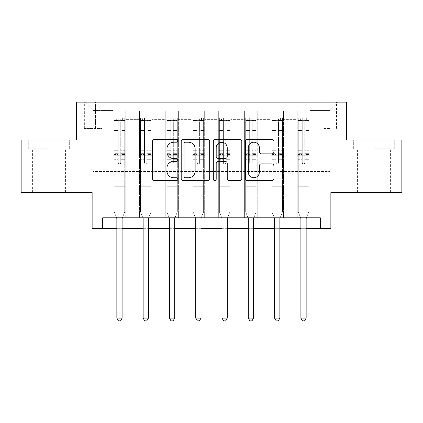 <?xml version="1.0" encoding="UTF-8"?>
<svg xmlns="http://www.w3.org/2000/svg" width="423" height="423" viewBox="0 0 423 423"><rect width="100%" height="100%" fill="white"/><g stroke="black" fill="none" stroke-linecap="round" stroke-linejoin="round"><path stroke-width="0.32" stroke-dasharray="2.12 1.59" d="M177.85 140.769A1.443 1.443 0 0 0 176.402 139.326L154.469 139.326A2.062 2.062 0 0 0 152.402 141.388L152.402 178.548A2.062 2.062 0 0 0 154.469 180.616L176.402 180.616A1.443 1.443 0 0 0 177.85 179.167A1.443 1.443 0 0 0 176.402 177.723L173.562 177.723A6.604 6.604 0 0 1 166.958 171.119L166.958 168.021A6.604 6.604 0 0 1 173.562 161.412L176.402 161.412A1.443 1.443 0 0 0 177.85 159.968A1.443 1.443 0 0 0 176.402 158.525L173.562 158.525A6.604 6.604 0 0 1 166.958 151.915L166.958 148.822A6.604 6.604 0 0 1 173.562 142.213L176.402 142.213A1.443 1.443 0 0 0 177.85 140.769M373.98 148.822L394.278 148.822L373.98 148.822L373.98 139.987L394.278 139.987L353.686 139.987L373.98 139.987L373.98 148.822M373.98 192.571L390.387 192.571L373.98 192.571M329.813 102.128L323.082 102.128L329.813 102.128M329.813 128.418L323.082 128.418L329.813 128.418M49.02 148.822L28.722 148.822L49.02 148.822L49.02 139.987L69.314 139.987L28.722 139.987L49.02 139.987L49.02 148.822M49.02 192.571L32.613 192.571L49.02 192.571M401.85 139.987L401.85 192.571L330.865 192.571L330.865 228.325L92.135 228.325L92.135 192.571L21.15 192.571L21.15 139.987L76.362 139.987L76.362 102.128L346.638 102.128L346.638 139.987L401.85 139.987M102.652 228.325L102.652 217.808L102.652 228.325L102.652 217.808L320.348 217.808L102.652 217.808L320.348 217.808L320.348 228.325M113.168 217.808L125.79 217.808L113.168 217.808L125.79 217.808L113.168 217.808L113.168 102.128L84.774 102.128L338.226 102.128L309.832 102.128L309.832 217.808L297.21 217.808L309.832 217.808L297.21 217.808L309.832 217.808L309.832 102.128L309.832 155.764L309.832 110.54L329.813 110.54L309.832 110.54L309.832 102.128L113.168 102.128L113.168 155.764L125.79 155.764L125.79 119.376L125.79 217.808L125.79 110.963L125.79 217.808L125.79 155.764L113.168 155.764L113.168 110.54L93.187 110.54L113.168 110.54L113.168 102.128L113.168 217.808M139.463 217.808L152.079 217.808L139.463 217.808L152.079 217.808L139.463 217.808L139.463 110.963L125.79 110.963L139.463 110.963L139.463 217.808L139.463 155.764L152.079 155.764L152.079 119.376L152.079 217.808L152.079 110.963L152.079 217.808L152.079 155.764L139.463 155.764L139.463 119.376L139.463 217.808M165.753 217.808L178.374 217.808L165.753 217.808L178.374 217.808L165.753 217.808L165.753 110.963L152.079 110.963L152.079 119.376L152.079 110.963L165.753 110.963L165.753 217.808L165.753 155.764L178.374 155.764L178.374 119.376L178.374 217.808L178.374 110.963L178.374 217.808L178.374 155.764L165.753 155.764L165.753 119.376L165.753 155.764L178.374 155.764L165.753 155.764L165.753 217.808M192.042 217.808L204.663 217.808L192.042 217.808L204.663 217.808L192.042 217.808L192.042 110.963L178.374 110.963L178.374 119.376L178.374 110.963L192.042 110.963L192.042 217.808L192.042 155.764L204.663 155.764L204.663 119.376L204.663 217.808L204.663 110.963L204.663 217.808L204.663 155.764L192.042 155.764L192.042 119.376L192.042 155.764L204.663 155.764L192.042 155.764L192.042 217.808M218.337 217.808L230.958 217.808L218.337 217.808L230.958 217.808L218.337 217.808L218.337 110.963L204.663 110.963L204.663 119.376L204.663 110.963L218.337 110.963L218.337 217.808L218.337 155.764L230.958 155.764L230.958 119.376L230.958 217.808L230.958 110.963L230.958 217.808L230.958 155.764L218.337 155.764L218.337 119.376L218.337 155.764L230.958 155.764L218.337 155.764L218.337 217.808M244.626 217.808L257.247 217.808L244.626 217.808L257.247 217.808L244.626 217.808L244.626 110.963L230.958 110.963L230.958 119.376L230.958 110.963L244.626 110.963L244.626 217.808L244.626 155.764L257.247 155.764L257.247 119.376L257.247 217.808L257.247 110.963L257.247 217.808L257.247 155.764L244.626 155.764L244.626 119.376L244.626 155.764L257.247 155.764L244.626 155.764L244.626 217.808M270.921 217.808L283.537 217.808L270.921 217.808L283.537 217.808L270.921 217.808L270.921 110.963L257.247 110.963L257.247 119.376L257.247 110.963L270.921 110.963L270.921 217.808L270.921 155.764L283.537 155.764L283.537 119.376L283.537 217.808L283.537 110.963L283.537 217.808L283.537 155.764L270.921 155.764L270.921 119.376L270.921 155.764L283.537 155.764L270.921 155.764L270.921 217.808M90.876 102.128L84.357 102.128L90.876 102.128L90.876 128.418L84.357 128.418L95.503 128.418L90.876 128.418L90.876 102.128M95.503 102.128L102.022 102.128L95.503 102.128L95.503 128.418L102.022 128.418L95.503 128.418L95.503 102.128M116.848 228.325L122.11 228.325M143.143 228.325L148.399 228.325M169.433 228.325L174.694 228.325M195.727 228.325L200.983 228.325M222.017 228.325L227.273 228.325M248.306 228.325L253.567 228.325M274.601 228.325L279.857 228.325M300.89 228.325L306.152 228.325M93.187 171.537L93.187 110.54L84.774 102.128L93.187 110.54L93.187 171.537L329.813 171.537L93.187 171.537M329.813 171.537L329.813 110.54L329.813 171.537M297.21 155.764L309.832 155.764L309.832 217.808L309.832 155.764L297.21 155.764L297.21 119.376L297.21 155.764L309.832 155.764L297.21 155.764L297.21 217.808L297.21 110.963L283.537 110.963L283.537 119.376L283.537 110.963L297.21 110.963L297.21 217.808L297.21 155.764M113.168 155.764L125.79 155.764L113.168 155.764M139.463 110.963L125.79 110.963L139.463 110.963L139.463 119.376L139.463 110.963M139.463 155.764L152.079 155.764L139.463 155.764M165.753 119.376L165.753 110.963L165.753 119.376L152.079 119.376L165.753 119.376M192.042 119.376L192.042 110.963L192.042 119.376L178.374 119.376L192.042 119.376M218.337 119.376L218.337 110.963L218.337 119.376L204.663 119.376L218.337 119.376M244.626 119.376L244.626 110.963L244.626 119.376L230.958 119.376L244.626 119.376M270.921 119.376L270.921 110.963L270.921 119.376L257.247 119.376L270.921 119.376M297.21 119.376L297.21 110.963L297.21 119.376L283.537 119.376L297.21 119.376M165.753 110.963L152.079 110.963L165.753 110.963M192.042 110.963L178.374 110.963L192.042 110.963M218.337 110.963L204.663 110.963L218.337 110.963M244.626 110.963L230.958 110.963L244.626 110.963M270.921 110.963L257.247 110.963L270.921 110.963M297.21 110.963L283.537 110.963L297.21 110.963M338.226 102.128L329.813 110.54L338.226 102.128M28.722 148.822L28.722 139.987L28.722 148.822M69.314 148.822L69.314 139.987L69.314 148.822M394.278 148.822L394.278 139.987L394.278 148.822M353.686 148.822L353.686 139.987L353.686 148.822M209.692 178.548L209.692 141.388A2.062 2.062 0 0 0 207.63 139.326L183.265 139.326A2.062 2.062 0 0 0 181.203 141.388L181.203 178.548A2.062 2.062 0 0 0 183.265 180.616L207.63 180.616A2.062 2.062 0 0 0 209.692 178.548M185.538 142.213A1.443 1.443 0 0 0 184.095 143.661L184.095 176.28A1.443 1.443 0 0 0 185.538 177.723L188.531 177.723A6.604 6.604 0 0 0 195.14 171.119L195.14 148.822A6.604 6.604 0 0 0 188.531 142.213L185.538 142.213M215.37 139.326L239.735 139.326A2.062 2.062 0 0 1 241.797 141.388L241.797 178.548A2.062 2.062 0 0 1 239.735 180.616L229.308 180.616A2.062 2.062 0 0 1 227.241 178.548L227.241 163.479A2.062 2.062 0 0 0 225.179 161.412L218.263 161.412A2.062 2.062 0 0 0 216.195 163.479L216.195 179.167A1.443 1.443 0 0 1 214.752 180.616A1.443 1.443 0 0 1 213.308 179.167L213.308 141.388A2.062 2.062 0 0 1 215.37 139.326M227.241 147.839A5.52 5.52 0 0 0 221.721 142.318A5.52 5.52 0 0 0 216.195 147.839L216.195 156.457A2.062 2.062 0 0 0 218.263 158.525L225.179 158.525A2.062 2.062 0 0 0 227.241 156.457L227.241 147.839M261.409 153.877L271.836 153.877A2.062 2.062 0 0 0 273.903 151.815L273.903 141.388A2.062 2.062 0 0 0 271.836 139.326L247.476 139.326A2.062 2.062 0 0 0 245.409 141.388L245.409 178.548A2.062 2.062 0 0 0 247.476 180.616L271.836 180.616A2.062 2.062 0 0 0 273.903 178.548L273.903 165.953A2.062 2.062 0 0 0 271.836 163.891L261.409 163.891A2.062 2.062 0 0 0 259.347 165.953L259.347 172.203A5.52 5.52 0 0 1 253.821 177.723A5.52 5.52 0 0 1 248.301 172.203L248.301 147.738A5.52 5.52 0 0 1 253.821 142.213A5.52 5.52 0 0 1 259.347 147.738L259.347 151.815A2.062 2.062 0 0 0 261.409 153.877M118.218 162.702A1.264 1.264 0 0 0 119.482 163.965A1.264 1.264 0 0 1 118.218 162.702L118.218 159.291L118.218 162.702A1.264 1.264 0 0 0 119.482 163.965A1.264 1.264 0 0 0 120.74 162.702A1.264 1.264 0 0 1 119.482 163.965A1.264 1.264 0 0 0 120.74 162.702L120.74 159.291L120.74 162.702A1.264 1.264 0 0 1 119.482 163.965A1.264 1.264 0 0 1 118.218 162.702L118.218 153.338L118.218 162.702M116.589 217.808L114.221 211.923L114.221 159.291L114.221 181.842L114.221 159.291L118.218 159.291L114.221 159.291L118.218 159.291L114.221 159.291L114.221 151.899L118.218 151.899L118.218 159.291L118.218 151.899L114.221 151.899L114.221 150.704L118.218 150.704L114.221 150.704L114.221 130.511L118.218 130.511L114.221 130.511L114.221 121.919L118.218 121.919L114.221 121.919L114.221 120.64L114.221 159.291L114.221 154.532L118.218 154.532L114.221 154.532L114.221 153.338L118.218 153.338L114.221 153.338L114.221 129.015L118.218 129.015L118.218 153.338L118.218 129.015L114.221 129.015L114.221 120.418L118.218 120.418L118.218 129.015L118.218 118.165L118.218 121.19L118.218 118.165L120.74 118.165L120.74 121.19C119.905 120.455 119.064 120.455 118.218 121.19L118.218 151.899L118.218 121.19C119.059 120.455 119.899 120.455 120.74 121.19L120.74 153.338L120.74 118.165L118.218 118.165L118.218 120.418L114.221 120.418L114.221 117.906L116.325 117.901L116.325 120.634L114.221 120.64L114.221 117.906L114.221 120.64L122.633 120.634L116.325 120.634L116.325 117.901L124.685 117.901L122.633 117.901L122.633 120.634L124.737 120.64L124.737 117.906L114.221 117.906L114.221 211.923L114.221 181.842L114.221 211.923L116.7 218.078A2.104 2.104 0 0 1 116.848 218.86L116.848 318.138L122.11 318.138L122.11 218.86A2.104 2.104 0 0 1 122.263 218.078L124.737 211.923L124.737 186.263L124.737 211.923L122.369 217.808M124.737 120.64L124.737 186.263L114.221 186.263L124.737 186.263L124.737 181.842L114.221 181.842L124.737 181.842L124.737 159.291L124.737 211.923L122.263 218.078L124.737 211.923L124.737 159.291L120.74 159.291L120.74 130.511L120.74 162.702L120.74 154.532L120.74 159.291L124.737 159.291L120.74 159.291L124.737 159.291L124.737 151.899L120.74 151.899L124.737 151.899L124.737 150.704L120.74 150.704L124.737 150.704L124.737 130.511L120.74 130.511L120.74 121.919L120.74 130.511L124.737 130.511L124.737 121.919L120.74 121.919L124.737 121.919L124.737 120.64L114.273 120.634L124.685 120.634L122.633 120.634L122.633 117.901L124.737 117.906L124.737 154.532L120.74 154.532L120.74 153.338L120.74 154.532L124.737 154.532L124.737 153.338L120.74 153.338L124.737 153.338L124.737 129.015L120.74 129.015L124.737 129.015L124.737 120.418L120.74 120.418L124.737 120.418L124.737 117.906L124.737 120.64M122.11 318.138L116.848 318.138L116.848 218.86L116.848 318.138L118.429 320.872L120.534 320.872L118.429 320.872L116.848 318.138L118.429 320.872L120.534 320.872L122.11 318.138L122.11 218.86A2.104 2.104 0 0 1 122.263 218.078A2.104 2.104 0 0 0 122.11 218.86L122.11 318.138L120.534 320.872L122.11 318.138L116.848 318.138M114.221 211.923L116.7 218.078A2.104 2.104 0 0 1 116.848 218.86A2.104 2.104 0 0 0 116.7 218.078L114.221 211.923M144.507 162.702A1.264 1.264 0 0 0 145.771 163.965A1.264 1.264 0 0 1 144.507 162.702L144.507 159.291L144.507 162.702A1.264 1.264 0 0 0 145.771 163.965A1.264 1.264 0 0 0 147.035 162.702A1.264 1.264 0 0 1 145.771 163.965A1.264 1.264 0 0 0 147.035 162.702L147.035 159.291L147.035 162.702A1.264 1.264 0 0 1 145.771 163.965A1.264 1.264 0 0 1 144.507 162.702L144.507 153.338L144.507 162.702M142.884 217.808L140.515 211.923L140.515 159.291L140.515 181.842L140.515 159.291L144.507 159.291L140.515 159.291L144.507 159.291L140.515 159.291L140.515 151.899L144.507 151.899L144.507 159.291L144.507 151.899L140.515 151.899L140.515 150.704L144.507 150.704L140.515 150.704L140.515 130.511L144.507 130.511L140.515 130.511L140.515 121.919L144.507 121.919L140.515 121.919L140.515 120.64L140.515 159.291L140.515 154.532L144.507 154.532L140.515 154.532L140.515 153.338L144.507 153.338L140.515 153.338L140.515 129.015L144.507 129.015L144.507 153.338L144.507 129.015L140.515 129.015L140.515 120.418L144.507 120.418L144.507 129.015L144.507 118.165L144.507 121.19L144.507 118.165L147.035 118.165L147.035 121.19C146.194 120.455 145.353 120.455 144.507 121.19L144.507 151.899L144.507 121.19C145.348 120.455 146.189 120.455 147.035 121.19L147.035 153.338L147.035 118.165L144.507 118.165L144.507 120.418L140.515 120.418L140.515 117.906L142.614 117.901L142.614 120.634L140.515 120.64L140.515 117.906L140.515 120.64L148.928 120.634L142.614 120.634L142.614 117.901L150.979 117.901L148.928 117.901L148.928 120.634L151.032 120.64L151.032 117.906L140.515 117.906L140.515 211.923L140.515 181.842L140.515 211.923L142.99 218.078A2.104 2.104 0 0 1 143.143 218.86L143.143 318.138L148.399 318.138L148.399 218.86A2.104 2.104 0 0 1 148.552 218.078L151.032 211.923L151.032 186.263L151.032 211.923L148.658 217.808M151.032 120.64L151.032 186.263L140.515 186.263L151.032 186.263L151.032 181.842L140.515 181.842L151.032 181.842L151.032 159.291L151.032 211.923L148.552 218.078L151.032 211.923L151.032 159.291L147.035 159.291L147.035 130.511L147.035 162.702L147.035 154.532L147.035 159.291L151.032 159.291L147.035 159.291L151.032 159.291L151.032 151.899L147.035 151.899L151.032 151.899L151.032 150.704L147.035 150.704L151.032 150.704L151.032 130.511L147.035 130.511L147.035 121.919L147.035 130.511L151.032 130.511L151.032 121.919L147.035 121.919L151.032 121.919L151.032 120.64L140.568 120.634L150.979 120.634L148.928 120.634L148.928 117.901L151.032 117.906L151.032 154.532L147.035 154.532L147.035 153.338L147.035 154.532L151.032 154.532L151.032 153.338L147.035 153.338L151.032 153.338L151.032 129.015L147.035 129.015L151.032 129.015L151.032 120.418L147.035 120.418L151.032 120.418L151.032 117.906L151.032 120.64M148.399 318.138L143.143 318.138L143.143 218.86L143.143 318.138L144.719 320.872L146.823 320.872L144.719 320.872L143.143 318.138L144.719 320.872L146.823 320.872L148.399 318.138L148.399 218.86A2.104 2.104 0 0 1 148.552 218.078A2.104 2.104 0 0 0 148.399 218.86L148.399 318.138L146.823 320.872L148.399 318.138L143.143 318.138M140.515 211.923L142.99 218.078A2.104 2.104 0 0 1 143.143 218.86A2.104 2.104 0 0 0 142.99 218.078L140.515 211.923M170.802 162.702A1.264 1.264 0 0 0 172.061 163.965A1.264 1.264 0 0 1 170.802 162.702L170.802 159.291L170.802 162.702A1.264 1.264 0 0 0 172.061 163.965A1.264 1.264 0 0 0 173.324 162.702A1.264 1.264 0 0 1 172.061 163.965A1.264 1.264 0 0 0 173.324 162.702L173.324 159.291L173.324 162.702A1.264 1.264 0 0 1 172.061 163.965A1.264 1.264 0 0 1 170.802 162.702L170.802 153.338L170.802 162.702M169.174 217.808L166.805 211.923L166.805 159.291L166.805 181.842L166.805 159.291L170.802 159.291L166.805 159.291L170.802 159.291L166.805 159.291L166.805 151.899L170.802 151.899L170.802 159.291L170.802 151.899L166.805 151.899L166.805 150.704L170.802 150.704L166.805 150.704L166.805 130.511L170.802 130.511L166.805 130.511L166.805 121.919L170.802 121.919L166.805 121.919L166.805 120.64L166.805 159.291L166.805 154.532L170.802 154.532L166.805 154.532L166.805 153.338L170.802 153.338L166.805 153.338L166.805 129.015L170.802 129.015L170.802 153.338L170.802 129.015L166.805 129.015L166.805 120.418L170.802 120.418L170.802 129.015L170.802 118.165L170.802 121.19L170.802 118.165L173.324 118.165L173.324 121.19C172.484 120.455 171.643 120.455 170.802 121.19L170.802 151.899L170.802 121.19C171.638 120.455 172.484 120.455 173.324 121.19L173.324 153.338L173.324 118.165L170.802 118.165L170.802 120.418L166.805 120.418L166.805 117.906L168.909 117.901L168.909 120.634L166.805 120.64L166.805 117.906L166.805 120.64L175.217 120.634L168.909 120.634L168.909 117.901L177.269 117.901L175.217 117.901L175.217 120.634L177.322 120.64L177.322 117.906L166.805 117.906L166.805 211.923L166.805 181.842L166.805 211.923L169.279 218.078A2.104 2.104 0 0 1 169.433 218.86L169.433 318.138L174.694 318.138L174.694 218.86A2.104 2.104 0 0 1 174.842 218.078L177.322 211.923L177.322 186.263L177.322 211.923L174.953 217.808M177.322 120.64L177.322 186.263L166.805 186.263L177.322 186.263L177.322 181.842L166.805 181.842L177.322 181.842L177.322 159.291L177.322 211.923L174.842 218.078L177.322 211.923L177.322 159.291L173.324 159.291L173.324 130.511L173.324 162.702L173.324 154.532L173.324 159.291L177.322 159.291L173.324 159.291L177.322 159.291L177.322 151.899L173.324 151.899L177.322 151.899L177.322 150.704L173.324 150.704L177.322 150.704L177.322 130.511L173.324 130.511L173.324 121.919L173.324 130.511L177.322 130.511L177.322 121.919L173.324 121.919L177.322 121.919L177.322 120.64L166.858 120.634L177.269 120.634L175.217 120.634L175.217 117.901L177.322 117.906L177.322 154.532L173.324 154.532L173.324 153.338L173.324 154.532L177.322 154.532L177.322 153.338L173.324 153.338L177.322 153.338L177.322 129.015L173.324 129.015L177.322 129.015L177.322 120.418L173.324 120.418L177.322 120.418L177.322 117.906L177.322 120.64M174.694 318.138L169.433 318.138L169.433 218.86L169.433 318.138L171.014 320.872L173.113 320.872L171.014 320.872L169.433 318.138L171.014 320.872L173.113 320.872L174.694 318.138L174.694 218.86A2.104 2.104 0 0 1 174.842 218.078A2.104 2.104 0 0 0 174.694 218.86L174.694 318.138L173.113 320.872L174.694 318.138L169.433 318.138M166.805 211.923L169.279 218.078A2.104 2.104 0 0 1 169.433 218.86A2.104 2.104 0 0 0 169.279 218.078L166.805 211.923M197.092 162.702A1.264 1.264 0 0 0 198.355 163.965A1.264 1.264 0 0 1 197.092 162.702L197.092 159.291L197.092 162.702A1.264 1.264 0 0 0 198.355 163.965A1.264 1.264 0 0 0 199.614 162.702A1.264 1.264 0 0 1 198.355 163.965A1.264 1.264 0 0 0 199.614 162.702L199.614 159.291L199.614 162.702A1.264 1.264 0 0 1 198.355 163.965A1.264 1.264 0 0 1 197.092 162.702L197.092 153.338L197.092 162.702M195.468 217.808L193.094 211.923L193.094 159.291L193.094 181.842L193.094 159.291L197.092 159.291L193.094 159.291L197.092 159.291L193.094 159.291L193.094 151.899L197.092 151.899L197.092 159.291L197.092 151.899L193.094 151.899L193.094 150.704L197.092 150.704L193.094 150.704L193.094 130.511L197.092 130.511L193.094 130.511L193.094 121.919L197.092 121.919L193.094 121.919L193.094 120.64L193.094 159.291L193.094 154.532L197.092 154.532L193.094 154.532L193.094 153.338L197.092 153.338L193.094 153.338L193.094 129.015L197.092 129.015L197.092 153.338L197.092 129.015L193.094 129.015L193.094 120.418L197.092 120.418L197.092 129.015L197.092 118.165L197.092 121.19L197.092 118.165L199.614 118.165L199.614 121.19C198.778 120.455 197.938 120.455 197.092 121.19L197.092 151.899L197.092 121.19C197.932 120.455 198.773 120.455 199.614 121.19L199.614 153.338L199.614 118.165L197.092 118.165L197.092 120.418L193.094 120.418L193.094 117.906L195.199 117.901L195.199 120.634L193.094 120.64L193.094 117.906L193.094 120.64L201.507 120.634L195.199 120.634L195.199 117.901L203.558 117.901L201.507 117.901L201.507 120.634L203.611 120.64L203.611 117.906L193.094 117.906L193.094 211.923L193.094 181.842L193.094 211.923L195.574 218.078A2.104 2.104 0 0 1 195.727 218.86L195.727 318.138L200.983 318.138L200.983 218.86A2.104 2.104 0 0 1 201.137 218.078L203.611 211.923L203.611 186.263L203.611 211.923L201.242 217.808M203.611 120.64L203.611 186.263L193.094 186.263L203.611 186.263L203.611 181.842L193.094 181.842L203.611 181.842L203.611 159.291L203.611 211.923L201.137 218.078L203.611 211.923L203.611 159.291L199.614 159.291L199.614 130.511L199.614 162.702L199.614 154.532L199.614 159.291L203.611 159.291L199.614 159.291L203.611 159.291L203.611 151.899L199.614 151.899L203.611 151.899L203.611 150.704L199.614 150.704L203.611 150.704L203.611 130.511L199.614 130.511L199.614 121.919L199.614 130.511L203.611 130.511L203.611 121.919L199.614 121.919L203.611 121.919L203.611 120.64L193.147 120.634L203.558 120.634L201.507 120.634L201.507 117.901L203.611 117.906L203.611 154.532L199.614 154.532L199.614 153.338L199.614 154.532L203.611 154.532L203.611 153.338L199.614 153.338L203.611 153.338L203.611 129.015L199.614 129.015L203.611 129.015L203.611 120.418L199.614 120.418L203.611 120.418L203.611 117.906L203.611 120.64M200.983 318.138L195.727 318.138L195.727 218.86L195.727 318.138L197.303 320.872L199.407 320.872L197.303 320.872L195.727 318.138L197.303 320.872L199.407 320.872L200.983 318.138L200.983 218.86A2.104 2.104 0 0 1 201.137 218.078A2.104 2.104 0 0 0 200.983 218.86L200.983 318.138L199.407 320.872L200.983 318.138L195.727 318.138M193.094 211.923L195.574 218.078A2.104 2.104 0 0 1 195.727 218.86A2.104 2.104 0 0 0 195.574 218.078L193.094 211.923M223.386 162.702A1.264 1.264 0 0 0 224.645 163.965A1.264 1.264 0 0 1 223.386 162.702L223.386 159.291L223.386 162.702A1.264 1.264 0 0 0 224.645 163.965A1.264 1.264 0 0 0 225.908 162.702A1.264 1.264 0 0 1 224.645 163.965A1.264 1.264 0 0 0 225.908 162.702L225.908 159.291L225.908 162.702A1.264 1.264 0 0 1 224.645 163.965A1.264 1.264 0 0 1 223.386 162.702L223.386 153.338L223.386 162.702M221.758 217.808L219.389 211.923L219.389 159.291L219.389 181.842L219.389 159.291L223.386 159.291L219.389 159.291L223.386 159.291L219.389 159.291L219.389 151.899L223.386 151.899L223.386 159.291L223.386 151.899L219.389 151.899L219.389 150.704L223.386 150.704L219.389 150.704L219.389 130.511L223.386 130.511L219.389 130.511L219.389 121.919L223.386 121.919L219.389 121.919L219.389 120.64L219.389 159.291L219.389 154.532L223.386 154.532L219.389 154.532L219.389 153.338L223.386 153.338L219.389 153.338L219.389 129.015L223.386 129.015L223.386 153.338L223.386 129.015L219.389 129.015L219.389 120.418L223.386 120.418L223.386 129.015L223.386 118.165L223.386 121.19L223.386 118.165L225.908 118.165L225.908 121.19C225.068 120.455 224.227 120.455 223.386 121.19L223.386 151.899L223.386 121.19C224.222 120.455 225.062 120.455 225.908 121.19L225.908 153.338L225.908 118.165L223.386 118.165L223.386 120.418L219.389 120.418L219.389 117.906L221.493 117.901L221.493 120.634L219.389 120.64L219.389 117.906L219.389 120.64L227.801 120.634L221.493 120.634L221.493 117.901L229.853 117.901L227.801 117.901L227.801 120.634L229.906 120.64L229.906 117.906L219.389 117.906L219.389 211.923L219.389 181.842L219.389 211.923L221.864 218.078A2.104 2.104 0 0 1 222.017 218.86L222.017 318.138L227.273 318.138L227.273 218.86A2.104 2.104 0 0 1 227.426 218.078L229.906 211.923L229.906 186.263L229.906 211.923L227.532 217.808M229.906 120.64L229.906 186.263L219.389 186.263L229.906 186.263L229.906 181.842L219.389 181.842L229.906 181.842L229.906 159.291L229.906 211.923L227.426 218.078L229.906 211.923L229.906 159.291L225.908 159.291L225.908 130.511L225.908 162.702L225.908 154.532L225.908 159.291L229.906 159.291L225.908 159.291L229.906 159.291L229.906 151.899L225.908 151.899L229.906 151.899L229.906 150.704L225.908 150.704L229.906 150.704L229.906 130.511L225.908 130.511L225.908 121.919L225.908 130.511L229.906 130.511L229.906 121.919L225.908 121.919L229.906 121.919L229.906 120.64L219.442 120.634L229.853 120.634L227.801 120.634L227.801 117.901L229.906 117.906L229.906 154.532L225.908 154.532L225.908 153.338L225.908 154.532L229.906 154.532L229.906 153.338L225.908 153.338L229.906 153.338L229.906 129.015L225.908 129.015L229.906 129.015L229.906 120.418L225.908 120.418L229.906 120.418L229.906 117.906L229.906 120.64M227.273 318.138L222.017 318.138L222.017 218.86L222.017 318.138L223.593 320.872L225.697 320.872L223.593 320.872L222.017 318.138L223.593 320.872L225.697 320.872L227.273 318.138L227.273 218.86A2.104 2.104 0 0 1 227.426 218.078A2.104 2.104 0 0 0 227.273 218.86L227.273 318.138L225.697 320.872L227.273 318.138L222.017 318.138M219.389 211.923L221.864 218.078A2.104 2.104 0 0 1 222.017 218.86A2.104 2.104 0 0 0 221.864 218.078L219.389 211.923M249.676 162.702A1.264 1.264 0 0 0 250.939 163.965A1.264 1.264 0 0 1 249.676 162.702L249.676 159.291L249.676 162.702A1.264 1.264 0 0 0 250.939 163.965A1.264 1.264 0 0 0 252.198 162.702A1.264 1.264 0 0 1 250.939 163.965A1.264 1.264 0 0 0 252.198 162.702L252.198 159.291L252.198 162.702A1.264 1.264 0 0 1 250.939 163.965A1.264 1.264 0 0 1 249.676 162.702L249.676 153.338L249.676 162.702M248.047 217.808L245.678 211.923L245.678 159.291L245.678 181.842L245.678 159.291L249.676 159.291L245.678 159.291L249.676 159.291L245.678 159.291L245.678 151.899L249.676 151.899L249.676 159.291L249.676 151.899L245.678 151.899L245.678 150.704L249.676 150.704L245.678 150.704L245.678 130.511L249.676 130.511L245.678 130.511L245.678 121.919L249.676 121.919L245.678 121.919L245.678 120.64L245.678 159.291L245.678 154.532L249.676 154.532L245.678 154.532L245.678 153.338L249.676 153.338L245.678 153.338L245.678 129.015L249.676 129.015L249.676 153.338L249.676 129.015L245.678 129.015L245.678 120.418L249.676 120.418L249.676 129.015L249.676 118.165L249.676 121.19L249.676 118.165L252.198 118.165L252.198 121.19C251.362 120.455 250.516 120.455 249.676 121.19L249.676 151.899L249.676 121.19C250.516 120.455 251.357 120.455 252.198 121.19L252.198 153.338L252.198 118.165L249.676 118.165L249.676 120.418L245.678 120.418L245.678 117.906L247.783 117.901L247.783 120.634L245.678 120.64L245.678 117.906L245.678 120.64L254.091 120.634L247.783 120.634L247.783 117.901L256.142 117.901L254.091 117.901L254.091 120.634L256.195 120.64L256.195 117.906L245.678 117.906L245.678 211.923L245.678 181.842L245.678 211.923L248.158 218.078A2.104 2.104 0 0 1 248.306 218.86L248.306 318.138L253.567 318.138L253.567 218.86A2.104 2.104 0 0 1 253.721 218.078L256.195 211.923L256.195 186.263L256.195 211.923L253.826 217.808M256.195 120.64L256.195 186.263L245.678 186.263L256.195 186.263L256.195 181.842L245.678 181.842L256.195 181.842L256.195 159.291L256.195 211.923L253.721 218.078L256.195 211.923L256.195 159.291L252.198 159.291L252.198 130.511L252.198 162.702L252.198 154.532L252.198 159.291L256.195 159.291L252.198 159.291L256.195 159.291L256.195 151.899L252.198 151.899L256.195 151.899L256.195 150.704L252.198 150.704L256.195 150.704L256.195 130.511L252.198 130.511L252.198 121.919L252.198 130.511L256.195 130.511L256.195 121.919L252.198 121.919L256.195 121.919L256.195 120.64L245.731 120.634L256.142 120.634L254.091 120.634L254.091 117.901L256.195 117.906L256.195 154.532L252.198 154.532L252.198 153.338L252.198 154.532L256.195 154.532L256.195 153.338L252.198 153.338L256.195 153.338L256.195 129.015L252.198 129.015L256.195 129.015L256.195 120.418L252.198 120.418L256.195 120.418L256.195 117.906L256.195 120.64M253.567 318.138L248.306 318.138L248.306 218.86L248.306 318.138L249.887 320.872L251.986 320.872L249.887 320.872L248.306 318.138L249.887 320.872L251.986 320.872L253.567 318.138L253.567 218.86A2.104 2.104 0 0 1 253.721 218.078A2.104 2.104 0 0 0 253.567 218.86L253.567 318.138L251.986 320.872L253.567 318.138L248.306 318.138M245.678 211.923L248.158 218.078A2.104 2.104 0 0 1 248.306 218.86A2.104 2.104 0 0 0 248.158 218.078L245.678 211.923M275.965 162.702A1.264 1.264 0 0 0 277.229 163.965A1.264 1.264 0 0 1 275.965 162.702L275.965 159.291L275.965 162.702A1.264 1.264 0 0 0 277.229 163.965A1.264 1.264 0 0 0 278.493 162.702A1.264 1.264 0 0 1 277.229 163.965A1.264 1.264 0 0 0 278.493 162.702L278.493 159.291L278.493 162.702A1.264 1.264 0 0 1 277.229 163.965A1.264 1.264 0 0 1 275.965 162.702L275.965 153.338L275.965 162.702M274.342 217.808L271.968 211.923L271.968 159.291L271.968 181.842L271.968 159.291L275.965 159.291L271.968 159.291L275.965 159.291L271.968 159.291L271.968 151.899L275.965 151.899L275.965 159.291L275.965 151.899L271.968 151.899L271.968 150.704L275.965 150.704L271.968 150.704L271.968 130.511L275.965 130.511L271.968 130.511L271.968 121.919L275.965 121.919L271.968 121.919L271.968 120.64L271.968 159.291L271.968 154.532L275.965 154.532L271.968 154.532L271.968 153.338L275.965 153.338L271.968 153.338L271.968 129.015L275.965 129.015L275.965 153.338L275.965 129.015L271.968 129.015L271.968 120.418L275.965 120.418L275.965 129.015L275.965 118.165L275.965 121.19L275.965 118.165L278.493 118.165L278.493 121.19C277.652 120.455 276.811 120.455 275.965 121.19L275.965 151.899L275.965 121.19C276.806 120.455 277.647 120.455 278.493 121.19L278.493 153.338L278.493 118.165L275.965 118.165L275.965 120.418L271.968 120.418L271.968 117.906L274.072 117.901L274.072 120.634L271.968 120.64L271.968 117.906L271.968 120.64L280.386 120.634L274.072 120.634L274.072 117.901L282.432 117.901L280.386 117.901L280.386 120.634L282.485 120.64L282.485 117.906L271.968 117.906L271.968 211.923L271.968 181.842L271.968 211.923L274.448 218.078A2.104 2.104 0 0 1 274.601 218.86L274.601 318.138L279.857 318.138L279.857 218.86A2.104 2.104 0 0 1 280.01 218.078L282.485 211.923L282.485 186.263L282.485 211.923L280.116 217.808M282.485 120.64L282.485 186.263L271.968 186.263L282.485 186.263L282.485 181.842L271.968 181.842L282.485 181.842L282.485 159.291L282.485 211.923L280.01 218.078L282.485 211.923L282.485 159.291L278.493 159.291L278.493 130.511L278.493 162.702L278.493 154.532L278.493 159.291L282.485 159.291L278.493 159.291L282.485 159.291L282.485 151.899L278.493 151.899L282.485 151.899L282.485 150.704L278.493 150.704L282.485 150.704L282.485 130.511L278.493 130.511L278.493 121.919L278.493 130.511L282.485 130.511L282.485 121.919L278.493 121.919L282.485 121.919L282.485 120.64L272.021 120.634L282.432 120.634L280.386 120.634L280.386 117.901L282.485 117.906L282.485 154.532L278.493 154.532L278.493 153.338L278.493 154.532L282.485 154.532L282.485 153.338L278.493 153.338L282.485 153.338L282.485 129.015L278.493 129.015L282.485 129.015L282.485 120.418L278.493 120.418L282.485 120.418L282.485 117.906L282.485 120.64M279.857 318.138L274.601 318.138L274.601 218.86L274.601 318.138L276.177 320.872L278.281 320.872L276.177 320.872L274.601 318.138L276.177 320.872L278.281 320.872L279.857 318.138L279.857 218.86A2.104 2.104 0 0 1 280.01 218.078A2.104 2.104 0 0 0 279.857 218.86L279.857 318.138L278.281 320.872L279.857 318.138L274.601 318.138M271.968 211.923L274.448 218.078A2.104 2.104 0 0 1 274.601 218.86A2.104 2.104 0 0 0 274.448 218.078L271.968 211.923M302.26 162.702A1.264 1.264 0 0 0 303.518 163.965A1.264 1.264 0 0 1 302.26 162.702L302.26 159.291L302.26 162.702A1.264 1.264 0 0 0 303.518 163.965A1.264 1.264 0 0 0 304.782 162.702A1.264 1.264 0 0 1 303.518 163.965A1.264 1.264 0 0 0 304.782 162.702L304.782 159.291L304.782 162.702A1.264 1.264 0 0 1 303.518 163.965A1.264 1.264 0 0 1 302.26 162.702L302.26 153.338L302.26 162.702M300.631 217.808L298.263 211.923L298.263 159.291L298.263 181.842L298.263 159.291L302.26 159.291L298.263 159.291L302.26 159.291L298.263 159.291L298.263 151.899L302.26 151.899L302.26 159.291L302.26 151.899L298.263 151.899L298.263 150.704L302.26 150.704L298.263 150.704L298.263 130.511L302.26 130.511L298.263 130.511L298.263 121.919L302.26 121.919L298.263 121.919L298.263 120.64L298.263 159.291L298.263 154.532L302.26 154.532L298.263 154.532L298.263 153.338L302.26 153.338L298.263 153.338L298.263 129.015L302.26 129.015L302.26 153.338L302.26 129.015L298.263 129.015L298.263 120.418L302.26 120.418L302.26 129.015L302.26 118.165L302.26 121.19L302.26 118.165L304.782 118.165L304.782 121.19C303.941 120.455 303.101 120.455 302.26 121.19L302.26 151.899L302.26 121.19C303.095 120.455 303.936 120.455 304.782 121.19L304.782 153.338L304.782 118.165L302.26 118.165L302.26 120.418L298.263 120.418L298.263 117.906L300.367 117.901L300.367 120.634L298.263 120.64L298.263 117.906L298.263 120.64L306.675 120.634L300.367 120.634L300.367 117.901L308.727 117.901L306.675 117.901L306.675 120.634L308.779 120.64L308.779 117.906L298.263 117.906L298.263 211.923L298.263 181.842L298.263 211.923L300.737 218.078A2.104 2.104 0 0 1 300.89 218.86L300.89 318.138L306.152 318.138L306.152 218.86A2.104 2.104 0 0 1 306.3 218.078L308.779 211.923L308.779 186.263L308.779 211.923L306.411 217.808M308.779 120.64L308.779 186.263L298.263 186.263L308.779 186.263L308.779 181.842L298.263 181.842L308.779 181.842L308.779 159.291L308.779 211.923L306.3 218.078L308.779 211.923L308.779 159.291L304.782 159.291L304.782 130.511L304.782 162.702L304.782 154.532L304.782 159.291L308.779 159.291L304.782 159.291L308.779 159.291L308.779 151.899L304.782 151.899L308.779 151.899L308.779 150.704L304.782 150.704L308.779 150.704L308.779 130.511L304.782 130.511L304.782 121.919L304.782 130.511L308.779 130.511L308.779 121.919L304.782 121.919L308.779 121.919L308.779 120.64L298.315 120.634L308.727 120.634L306.675 120.634L306.675 117.901L308.779 117.906L308.779 154.532L304.782 154.532L304.782 153.338L304.782 154.532L308.779 154.532L308.779 153.338L304.782 153.338L308.779 153.338L308.779 129.015L304.782 129.015L308.779 129.015L308.779 120.418L304.782 120.418L308.779 120.418L308.779 117.906L308.779 120.64M306.152 318.138L300.89 318.138L300.89 218.86L300.89 318.138L302.466 320.872L304.571 320.872L302.466 320.872L300.89 318.138L302.466 320.872L304.571 320.872L306.152 318.138L306.152 218.86A2.104 2.104 0 0 1 306.3 218.078A2.104 2.104 0 0 0 306.152 218.86L306.152 318.138L304.571 320.872L306.152 318.138L300.89 318.138M298.263 211.923L300.737 218.078A2.104 2.104 0 0 1 300.89 218.86A2.104 2.104 0 0 0 300.737 218.078L298.263 211.923M139.463 119.376L125.79 119.376L139.463 119.376M124.737 185.073L114.221 185.073L124.737 185.073M151.032 185.073L140.515 185.073L151.032 185.073M177.322 185.073L166.805 185.073L177.322 185.073M203.611 185.073L193.094 185.073L203.611 185.073M229.906 185.073L219.389 185.073L229.906 185.073M256.195 185.073L245.678 185.073L256.195 185.073M282.485 185.073L271.968 185.073L282.485 185.073M308.779 185.073L298.263 185.073L308.779 185.073M357.578 192.571L357.578 148.822M323.082 128.418L323.082 102.128M32.613 192.571L32.613 148.822M65.422 192.571L65.422 148.822M84.357 128.418L84.357 102.128M102.022 128.418L102.022 102.128M336.544 128.418L336.544 102.128M390.387 192.571L390.387 148.822"/><path stroke-width="0.63" d="M177.85 140.769A1.443 1.443 0 0 0 176.402 139.326L154.469 139.326A2.062 2.062 0 0 0 152.402 141.388L152.402 178.548A2.062 2.062 0 0 0 154.469 180.616L176.402 180.616A1.443 1.443 0 0 0 177.85 179.167A1.443 1.443 0 0 0 176.402 177.723L173.562 177.723A6.604 6.604 0 0 1 166.958 171.119L166.958 168.021A6.604 6.604 0 0 1 173.562 161.412L176.402 161.412A1.443 1.443 0 0 0 177.85 159.968A1.443 1.443 0 0 0 176.402 158.525L173.562 158.525A6.604 6.604 0 0 1 166.958 151.915L166.958 148.822A6.604 6.604 0 0 1 173.562 142.213L176.402 142.213A1.443 1.443 0 0 0 177.85 140.769M271.836 153.877A2.062 2.062 0 0 0 273.903 151.815L273.903 141.388A2.062 2.062 0 0 0 271.836 139.326L247.476 139.326A2.062 2.062 0 0 0 245.409 141.388L245.409 178.548A2.062 2.062 0 0 0 247.476 180.616L271.836 180.616A2.062 2.062 0 0 0 273.903 178.548L273.903 165.953A2.062 2.062 0 0 0 271.836 163.891L261.409 163.891A2.062 2.062 0 0 0 259.347 165.953L259.347 172.203A5.52 5.52 0 0 1 253.821 177.723A5.52 5.52 0 0 1 248.301 172.203L248.301 147.738A5.52 5.52 0 0 1 253.821 142.213A5.52 5.52 0 0 1 259.347 147.738L259.347 151.815A2.062 2.062 0 0 0 261.409 153.877L271.836 153.877M102.652 228.325L102.652 217.808L320.348 217.808L320.348 228.325L330.865 228.325L330.865 192.571L401.85 192.571L401.85 139.987L346.638 139.987L346.638 102.128L76.362 102.128L76.362 139.987L21.15 139.987L21.15 192.571L92.135 192.571L92.135 228.325L116.848 228.325M209.692 141.388A2.062 2.062 0 0 0 207.63 139.326L183.265 139.326A2.062 2.062 0 0 0 181.203 141.388L181.203 178.548A2.062 2.062 0 0 0 183.265 180.616L207.63 180.616A2.062 2.062 0 0 0 209.692 178.548L209.692 141.388M215.37 139.326L239.735 139.326A2.062 2.062 0 0 1 241.797 141.388L241.797 178.548A2.062 2.062 0 0 1 239.735 180.616L229.308 180.616A2.062 2.062 0 0 1 227.241 178.548L227.241 163.479A2.062 2.062 0 0 0 225.179 161.412L218.263 161.412A2.062 2.062 0 0 0 216.195 163.479L216.195 179.167A1.443 1.443 0 0 1 214.752 180.616A1.443 1.443 0 0 1 213.308 179.167L213.308 141.388A2.062 2.062 0 0 1 215.37 139.326M122.11 228.325L143.143 228.325M148.399 228.325L169.433 228.325M174.694 228.325L195.727 228.325M200.983 228.325L222.017 228.325M227.273 228.325L248.306 228.325M253.567 228.325L274.601 228.325M279.857 228.325L300.89 228.325M306.152 228.325L320.348 228.325M185.538 142.213A1.443 1.443 0 0 0 184.095 143.661L184.095 176.28A1.443 1.443 0 0 0 185.538 177.723L188.531 177.723A6.604 6.604 0 0 0 195.14 171.119L195.14 148.822A6.604 6.604 0 0 0 188.531 142.213L185.538 142.213M227.241 147.839A5.52 5.52 0 0 0 221.721 142.318A5.52 5.52 0 0 0 216.195 147.839L216.195 156.457A2.062 2.062 0 0 0 218.263 158.525L225.179 158.525A2.062 2.062 0 0 0 227.241 156.457L227.241 147.839M122.369 217.808L122.263 218.078A2.104 2.104 0 0 0 122.11 218.86L122.11 318.138L116.848 318.138L116.848 218.86A2.104 2.104 0 0 0 116.7 218.078L116.589 217.808M122.11 318.138L120.534 320.872L118.429 320.872L116.848 318.138M148.658 217.808L148.552 218.078A2.104 2.104 0 0 0 148.399 218.86L148.399 318.138L143.143 318.138L143.143 218.86A2.104 2.104 0 0 0 142.99 218.078L142.884 217.808M148.399 318.138L146.823 320.872L144.719 320.872L143.143 318.138M174.953 217.808L174.842 218.078A2.104 2.104 0 0 0 174.694 218.86L174.694 318.138L169.433 318.138L169.433 218.86A2.104 2.104 0 0 0 169.279 218.078L169.174 217.808M174.694 318.138L173.113 320.872L171.014 320.872L169.433 318.138M201.242 217.808L201.137 218.078A2.104 2.104 0 0 0 200.983 218.86L200.983 318.138L195.727 318.138L195.727 218.86A2.104 2.104 0 0 0 195.574 218.078L195.468 217.808M200.983 318.138L199.407 320.872L197.303 320.872L195.727 318.138M227.532 217.808L227.426 218.078A2.104 2.104 0 0 0 227.273 218.86L227.273 318.138L222.017 318.138L222.017 218.86A2.104 2.104 0 0 0 221.864 218.078L221.758 217.808M227.273 318.138L225.697 320.872L223.593 320.872L222.017 318.138M253.826 217.808L253.721 218.078A2.104 2.104 0 0 0 253.567 218.86L253.567 318.138L248.306 318.138L248.306 218.86A2.104 2.104 0 0 0 248.158 218.078L248.047 217.808M253.567 318.138L251.986 320.872L249.887 320.872L248.306 318.138M280.116 217.808L280.01 218.078A2.104 2.104 0 0 0 279.857 218.86L279.857 318.138L274.601 318.138L274.601 218.86A2.104 2.104 0 0 0 274.448 218.078L274.342 217.808M279.857 318.138L278.281 320.872L276.177 320.872L274.601 318.138M306.411 217.808L306.3 218.078A2.104 2.104 0 0 0 306.152 218.86L306.152 318.138L300.89 318.138L300.89 218.86A2.104 2.104 0 0 0 300.737 218.078L300.631 217.808M306.152 318.138L304.571 320.872L302.466 320.872L300.89 318.138"/></g></svg>
